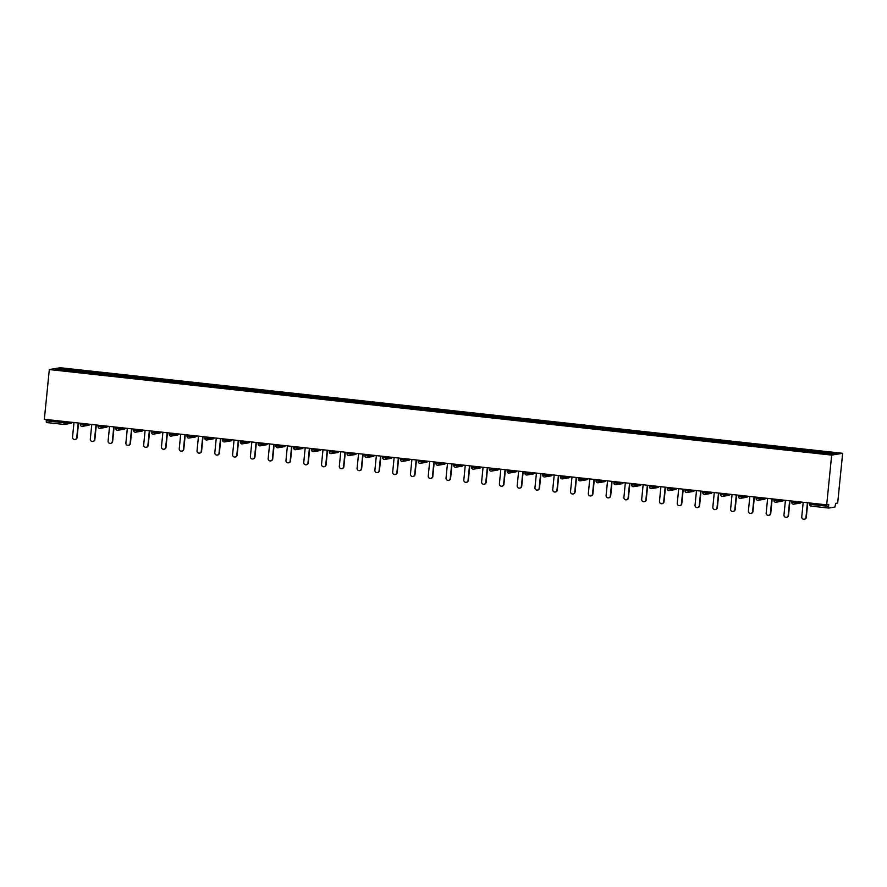 <?xml version="1.0" encoding="UTF-8"?>
<svg xmlns="http://www.w3.org/2000/svg" width="887" height="887" viewBox="0 0 887 887"><rect width="100%" height="100%" fill="white"/><g stroke="black" fill="none" stroke-linecap="round" stroke-linejoin="round"><path stroke-width="1.33" d="M842.65 453.301L60.305 367.739L49.317 369.546L831.662 455.098L842.65 453.301L837.683 503.04L835.632 503.384L834.944 507.031L828.724 508.051L811.04 506.122L828.691 508.051M60.028 369.735L59.34 368.615L55.515 369.247L91.838 373.239M59.34 368.615L77.934 370.633L77.823 371.697M88.412 372.839L88.767 371.819L77.934 370.633M88.7 371.83L95.718 372.573L95.619 373.649M106.196 374.791L106.551 373.76L95.718 372.573M106.484 373.771L113.503 374.525L113.403 375.589M123.992 376.731L124.335 375.711L113.503 374.525M124.269 375.722L131.287 376.465L131.187 377.54M141.776 378.682L142.12 377.651L131.287 376.465M142.053 377.662L149.083 378.416L148.972 379.481M159.56 380.623L159.904 379.592L149.083 378.416M159.848 379.603L166.867 380.357L166.756 381.432M177.345 382.563L177.699 381.543L166.867 380.357M177.633 381.554L184.651 382.297L184.54 383.372M195.129 384.514L195.484 383.483L184.651 382.297M195.417 383.494L202.436 384.248L202.325 385.313M212.913 386.455L213.268 385.435L202.436 384.248M213.202 385.446L220.22 386.189L220.109 387.264M230.698 388.406L231.052 387.375L220.22 386.189M230.986 387.386L238.004 388.14L237.904 389.205M248.493 390.347L248.837 389.326L238.004 388.14M248.77 389.338L255.789 390.08L255.689 391.156M266.277 392.287L266.621 391.267L255.789 390.08M266.555 391.278L273.584 392.032L273.473 393.096M284.062 394.238L284.405 393.207L273.584 392.032M284.339 393.218L291.368 393.972L291.258 395.048M301.846 396.179L302.201 395.158L291.368 393.972M302.134 395.17L309.153 395.912L309.042 396.988M319.63 398.13L319.985 397.099L309.153 395.912M319.919 397.11L326.937 397.864L326.826 398.928M337.415 400.07L337.77 399.05L326.937 397.864M337.703 399.061L344.721 399.804L344.611 400.88M355.199 402.022L355.554 400.991L344.721 399.804M355.487 401.002L362.506 401.756L362.406 402.82M372.983 403.962L373.338 402.931L362.506 401.756M373.272 402.942L380.29 403.696L380.19 404.771M390.779 405.902L391.123 404.882L380.29 403.696M391.056 404.893L398.075 405.636L397.975 406.712M408.563 407.854L408.907 406.823L398.075 405.636M408.84 406.834L415.87 407.588L415.759 408.652M426.348 409.794L426.691 408.774L415.87 407.588M426.636 408.785L433.654 409.528L433.543 410.603M444.132 411.745L444.487 410.714L433.654 409.528M444.42 410.725L451.439 411.479L451.328 412.544M461.916 413.686L462.271 412.666L451.439 411.479M462.205 412.677L469.223 413.42L469.112 414.495M479.701 415.637L480.055 414.606L469.223 413.42M479.989 414.617L487.007 415.371L486.908 416.435M497.485 417.577L497.84 416.546L487.007 415.371M497.773 416.557L504.792 417.311L504.692 418.387M515.28 419.518L515.624 418.498L504.792 417.311M515.558 418.509L522.576 419.252L522.476 420.327M533.065 421.469L533.409 420.438L522.576 419.252M533.342 420.449L540.371 421.203L540.261 422.267M550.849 423.409L551.193 422.389L540.371 421.203M551.126 422.4L558.156 423.143L558.045 424.219M568.634 425.361L568.988 424.33L558.156 423.143M568.922 424.341L575.94 425.095L575.829 426.159M586.418 427.301L586.773 426.281L575.94 425.095M586.706 426.292L593.725 427.035L593.614 428.111M604.202 429.253L604.557 428.221L593.725 427.035M604.49 428.233L611.509 428.986L611.398 430.051M621.987 431.193L622.341 430.162L611.509 428.986M622.275 430.173L629.293 430.927L629.193 432.002M639.771 433.133L640.126 432.113L629.293 430.927M640.059 432.124L647.078 432.867L646.978 433.943M657.566 435.085L657.91 434.053L647.078 432.867M657.844 434.065L664.873 434.818L664.762 435.883M675.351 437.025L675.694 436.005L664.873 434.818M675.628 436.016L682.657 436.759L682.546 437.834M693.135 438.976L693.49 437.945L682.657 436.759M693.423 437.956L700.442 438.71L700.331 439.775M710.919 440.917L711.274 439.897L700.442 438.71M711.208 439.897L718.226 440.651L718.115 441.726M728.704 442.857L729.059 441.837L718.226 440.651M728.992 441.848L736.01 442.602L735.9 443.666M746.488 444.808L746.843 443.777L736.01 442.602M746.776 443.788L753.795 444.542L753.695 445.618M764.272 446.749L764.627 445.729L753.795 444.542M764.561 445.74L771.579 446.483L771.479 447.558M782.068 448.7L782.412 447.669L771.579 446.483M782.345 447.68L789.363 448.434L789.264 449.498M799.852 450.64L800.196 449.62L789.363 448.434M800.129 449.631L807.159 450.374L807.048 451.45M817.637 452.592L817.98 451.561L807.159 450.374M817.925 451.572L836.452 453.601L832.627 454.222L91.827 373.216M95.364 373.615L95.652 372.584M113.148 375.567L113.436 374.536M130.932 377.507L131.221 376.476M148.728 379.459L149.016 378.427M166.512 381.399L166.8 380.368M184.296 383.35L184.585 382.308M202.081 385.291L202.369 384.259M219.865 387.231L220.153 386.2M237.649 389.182L237.938 388.151M255.434 391.123L255.722 390.092M273.218 393.074L273.518 392.043M291.014 395.014L291.302 393.983M308.798 396.955L309.086 395.924M326.582 398.906L326.871 397.875M344.367 400.846L344.655 399.815M362.151 402.798L362.439 401.767M379.935 404.738L380.224 403.707M397.72 406.689L398.019 405.647M415.515 408.63L415.803 407.599M433.299 410.57L433.588 409.539M451.084 412.522L451.372 411.49M468.868 414.462L469.156 413.431M486.653 416.413L486.941 415.382M504.437 418.354L504.725 417.322M522.221 420.305L522.51 419.263M540.006 422.245L540.305 421.214M557.801 424.186L558.089 423.154M575.585 426.137L575.874 425.106M593.37 428.077L593.658 427.046M611.154 430.029L611.442 428.998M628.938 431.969L629.227 430.938M646.723 433.92L647.011 432.878M664.507 435.861L664.806 434.83M682.303 437.801L682.591 436.77M700.087 439.752L700.375 438.721M717.871 441.693L718.16 440.662M735.656 443.644L735.944 442.613M753.44 445.584L753.728 444.553M771.224 447.525L771.513 446.494M789.009 449.476L789.308 448.445M806.804 451.416L807.092 450.385M811.028 503.14L810.895 504.437L828.569 506.366L828.757 504.515L826.695 504.847L831.662 455.098M828.569 506.366L828.713 508.051M826.695 504.847L44.35 419.296L49.317 369.546M77.579 371.675L77.868 370.644M46.346 419.507L46.224 420.815L63.886 422.744L64.019 421.447M66.048 421.669L65.926 422.877L63.886 422.744L64.03 424.429L46.357 422.5L46.224 420.815M803.212 502.275L801.748 516.899A2.162 2.118 -99.3 0 0 804.21 519.261A2.162 2.118 -99.3 0 0 805.973 517.354L807.425 502.741M805.973 517.354L806.294 517.309A2.162 2.118 80.7 0 1 804.542 519.205L804.21 519.261M806.294 517.309L807.747 502.774M785.427 500.335L783.964 514.948A2.162 2.118 -99.3 0 0 786.425 517.309A2.162 2.118 -99.3 0 0 788.188 515.414L789.641 500.8M788.188 515.414L788.51 515.358A2.162 2.118 80.7 0 1 786.758 517.254L786.425 517.309M788.51 515.358L789.962 500.833M767.643 498.394L766.18 513.008A2.162 2.118 -99.3 0 0 768.641 515.369A2.162 2.118 -99.3 0 0 770.393 513.473L771.856 498.849M770.393 513.473L770.725 513.418A2.162 2.118 80.7 0 1 768.962 515.314L768.641 515.369M770.725 513.418L772.178 498.882M749.848 496.443L748.395 511.067A2.162 2.118 -99.3 0 0 750.857 513.429A2.162 2.118 -99.3 0 0 752.608 511.522L754.072 496.908M752.608 511.522L752.941 511.466A2.162 2.118 80.7 0 1 751.178 513.373L750.857 513.429M752.941 511.466L754.393 496.942M732.063 494.502L730.611 509.116A2.162 2.118 -99.3 0 0 733.061 511.477A2.162 2.118 -99.3 0 0 734.824 509.582L736.288 494.957M734.824 509.582L735.157 509.526A2.162 2.118 80.7 0 1 733.394 511.422L733.061 511.477M735.157 509.526L736.609 495.001M714.279 492.551L712.826 507.176A2.162 2.118 -99.3 0 0 715.277 509.537A2.162 2.118 -99.3 0 0 717.04 507.63L718.503 493.017M717.04 507.63L717.372 507.575A2.162 2.118 80.7 0 1 715.609 509.482L715.277 509.537M717.372 507.575L718.814 493.05M696.495 490.611L695.031 505.224A2.162 2.118 -99.3 0 0 697.492 507.586A2.162 2.118 -99.3 0 0 699.255 505.69L700.708 491.076M699.255 505.69L699.588 505.634A2.162 2.118 80.7 0 1 697.825 507.53L697.492 507.586M699.588 505.634L701.029 491.11M678.71 488.659L677.247 503.284A2.162 2.118 -99.3 0 0 679.708 505.645A2.162 2.118 -99.3 0 0 681.471 503.749L682.923 489.125M681.471 503.749L681.793 503.694A2.162 2.118 80.7 0 1 680.041 505.59L679.708 505.645M681.793 503.694L683.245 489.158M660.926 486.719L659.462 501.332A2.162 2.118 -99.3 0 0 661.924 503.694A2.162 2.118 -99.3 0 0 663.687 501.798L665.139 487.185M663.687 501.798L664.008 501.743A2.162 2.118 80.7 0 1 662.256 503.65L661.924 503.694M664.008 501.743L665.461 487.218M643.142 484.779L641.678 499.392A2.162 2.118 -99.3 0 0 644.139 501.754A2.162 2.118 -99.3 0 0 645.891 499.858L647.355 485.233M645.891 499.858L646.224 499.802A2.162 2.118 80.7 0 1 644.461 501.698L644.139 501.754M646.224 499.802L647.676 485.267M625.346 482.827L623.894 497.452A2.162 2.118 -99.3 0 0 626.355 499.813A2.162 2.118 -99.3 0 0 628.107 497.906L629.57 483.293M628.107 497.906L628.439 497.851A2.162 2.118 80.7 0 1 626.677 499.758L626.355 499.813M628.439 497.851L629.892 483.326M607.562 480.887L606.109 495.5A2.162 2.118 -99.3 0 0 608.56 497.862A2.162 2.118 -99.3 0 0 610.323 495.966L611.786 481.342M610.323 495.966L610.655 495.911A2.162 2.118 80.7 0 1 608.892 497.807L608.56 497.862M610.655 495.911L612.108 481.386M589.777 478.936L588.325 493.56A2.162 2.118 -99.3 0 0 590.775 495.922A2.162 2.118 -99.3 0 0 592.538 494.015L594.002 479.401M592.538 494.015L592.871 493.97A2.162 2.118 80.7 0 1 591.108 495.866L590.775 495.922M592.871 493.97L594.323 479.435M571.993 476.995L570.529 491.609A2.162 2.118 -99.3 0 0 572.991 493.97A2.162 2.118 -99.3 0 0 574.754 492.074L576.206 477.461M574.754 492.074L575.086 492.019A2.162 2.118 80.7 0 1 573.324 493.915L572.991 493.97M575.086 492.019L576.528 477.494M554.209 475.055L552.745 489.668A2.162 2.118 -99.3 0 0 555.207 492.03A2.162 2.118 -99.3 0 0 556.969 490.134L558.422 475.51M556.969 490.134L557.291 490.079A2.162 2.118 80.7 0 1 555.539 491.975L555.207 492.03M557.291 490.079L558.743 475.543M536.424 473.104L534.961 487.728A2.162 2.118 -99.3 0 0 537.422 490.079A2.162 2.118 -99.3 0 0 539.185 488.183L540.638 473.569M539.185 488.183L539.507 488.127A2.162 2.118 80.7 0 1 537.755 490.034L537.422 490.079M539.507 488.127L540.959 473.603M518.64 471.163L517.176 485.777A2.162 2.118 -99.3 0 0 519.638 488.138A2.162 2.118 -99.3 0 0 521.39 486.242L522.853 471.618M521.39 486.242L521.722 486.187A2.162 2.118 80.7 0 1 519.97 488.083L519.638 488.138M521.722 486.187L523.175 471.651M500.845 469.212L499.392 483.836A2.162 2.118 -99.3 0 0 501.854 486.198A2.162 2.118 -99.3 0 0 503.605 484.291L505.069 469.678M503.605 484.291L503.938 484.235A2.162 2.118 80.7 0 1 502.175 486.143L501.854 486.198M503.938 484.235L505.39 469.711M483.06 467.272L481.608 481.885A2.162 2.118 -99.3 0 0 484.069 484.247A2.162 2.118 -99.3 0 0 485.821 482.351L487.285 467.726M485.821 482.351L486.154 482.295A2.162 2.118 80.7 0 1 484.391 484.191L484.069 484.247M486.154 482.295L487.606 467.771M465.276 465.32L463.823 479.945A2.162 2.118 -99.3 0 0 466.274 482.306A2.162 2.118 -99.3 0 0 468.037 480.399L469.5 465.786M468.037 480.399L468.369 480.355A2.162 2.118 80.7 0 1 466.606 482.251L466.274 482.306M468.369 480.355L469.822 465.819M447.491 463.38L446.028 477.993A2.162 2.118 -99.3 0 0 448.489 480.355A2.162 2.118 -99.3 0 0 450.252 478.459L451.716 463.846M450.252 478.459L450.585 478.403A2.162 2.118 80.7 0 1 448.822 480.299L448.489 480.355M450.585 478.403L452.026 463.879M429.707 461.44L428.244 476.053A2.162 2.118 -99.3 0 0 430.705 478.415A2.162 2.118 -99.3 0 0 432.468 476.519L433.92 461.894M432.468 476.519L432.801 476.463A2.162 2.118 80.7 0 1 431.038 478.359L430.705 478.415M432.801 476.463L434.242 461.927M411.923 459.488L410.459 474.113A2.162 2.118 -99.3 0 0 412.921 476.474A2.162 2.118 -99.3 0 0 414.684 474.567L416.136 459.954M414.684 474.567L415.005 474.512A2.162 2.118 80.7 0 1 413.253 476.419L412.921 476.474M415.005 474.512L416.458 459.987M394.138 457.548L392.675 472.161A2.162 2.118 -99.3 0 0 395.136 474.523A2.162 2.118 -99.3 0 0 396.899 472.627L398.352 458.002M396.899 472.627L397.221 472.571A2.162 2.118 80.7 0 1 395.469 474.467L395.136 474.523M397.221 472.571L398.673 458.036M376.354 455.596L374.891 470.221A2.162 2.118 -99.3 0 0 377.352 472.583A2.162 2.118 -99.3 0 0 379.104 470.675L380.567 456.062M379.104 470.675L379.436 470.62A2.162 2.118 80.7 0 1 377.674 472.527L377.352 472.583M379.436 470.62L380.889 456.095M358.559 453.656L357.106 468.269A2.162 2.118 -99.3 0 0 359.568 470.631A2.162 2.118 -99.3 0 0 361.319 468.735L362.783 454.111M361.319 468.735L361.652 468.68A2.162 2.118 80.7 0 1 359.889 470.576L359.568 470.631M361.652 468.68L363.105 454.155M340.774 451.705L339.322 466.329A2.162 2.118 -99.3 0 0 341.772 468.691A2.162 2.118 -99.3 0 0 343.535 466.784L344.999 452.17M343.535 466.784L343.868 466.739A2.162 2.118 80.7 0 1 342.105 468.635L341.772 468.691M343.868 466.739L345.32 452.204M322.99 449.764L321.537 464.378A2.162 2.118 -99.3 0 0 323.988 466.739A2.162 2.118 -99.3 0 0 325.751 464.843L327.214 450.23M325.751 464.843L326.083 464.788A2.162 2.118 80.7 0 1 324.32 466.695L323.988 466.739M326.083 464.788L327.536 450.263M305.206 447.824L303.742 462.437A2.162 2.118 -99.3 0 0 306.203 464.799A2.162 2.118 -99.3 0 0 307.966 462.903L309.419 448.279M307.966 462.903L308.299 462.848A2.162 2.118 80.7 0 1 306.536 464.744L306.203 464.799M308.299 462.848L309.74 448.312M287.421 445.873L285.958 460.497A2.162 2.118 -99.3 0 0 288.419 462.859A2.162 2.118 -99.3 0 0 290.182 460.952L291.635 446.338M290.182 460.952L290.504 460.896A2.162 2.118 80.7 0 1 288.752 462.803L288.419 462.859M290.504 460.896L291.956 446.372M269.637 443.932L268.173 458.546A2.162 2.118 -99.3 0 0 270.635 460.907A2.162 2.118 -99.3 0 0 272.398 459.011L273.85 444.387M272.398 459.011L272.719 458.956A2.162 2.118 80.7 0 1 270.967 460.852L270.635 460.907M272.719 458.956L274.172 444.431M251.853 441.981L250.389 456.605A2.162 2.118 -99.3 0 0 252.85 458.967A2.162 2.118 -99.3 0 0 254.602 457.06L256.066 442.447M254.602 457.06L254.935 457.016A2.162 2.118 80.7 0 1 253.183 458.912L252.85 458.967M254.935 457.016L256.387 442.48M234.057 440.041L232.605 454.654A2.162 2.118 -99.3 0 0 235.066 457.016A2.162 2.118 -99.3 0 0 236.818 455.12L238.281 440.506M236.818 455.12L237.151 455.064A2.162 2.118 80.7 0 1 235.388 456.96L235.066 457.016M237.151 455.064L238.603 440.54M216.273 438.089L214.82 452.714A2.162 2.118 -99.3 0 0 217.282 455.075A2.162 2.118 -99.3 0 0 219.034 453.179L220.497 438.555M219.034 453.179L219.366 453.124A2.162 2.118 80.7 0 1 217.603 455.02L217.282 455.075M219.366 453.124L220.819 438.588M198.488 436.149L197.036 450.773A2.162 2.118 -99.3 0 0 199.486 453.124A2.162 2.118 -99.3 0 0 201.249 451.228L202.713 436.615M201.249 451.228L201.582 451.173A2.162 2.118 80.7 0 1 199.819 453.08L199.486 453.124M201.582 451.173L203.034 436.648M180.704 434.209L179.241 448.822A2.162 2.118 -99.3 0 0 181.702 451.184A2.162 2.118 -99.3 0 0 183.465 449.288L184.917 434.663M183.465 449.288L183.797 449.232A2.162 2.118 80.7 0 1 182.035 451.128L181.702 451.184M183.797 449.232L185.239 434.697M162.92 432.257L161.456 446.882A2.162 2.118 -99.3 0 0 163.918 449.243A2.162 2.118 -99.3 0 0 165.681 447.336L167.133 432.723M165.681 447.336L166.002 447.281A2.162 2.118 80.7 0 1 164.25 449.188L163.918 449.243M166.002 447.281L167.455 432.756M145.135 430.317L143.672 444.93A2.162 2.118 -99.3 0 0 146.133 447.292A2.162 2.118 -99.3 0 0 147.896 445.396L149.349 430.772M147.896 445.396L148.218 445.341A2.162 2.118 80.7 0 1 146.466 447.236L146.133 447.292M148.218 445.341L149.67 430.816M127.351 428.366L125.887 442.99A2.162 2.118 -99.3 0 0 128.349 445.352A2.162 2.118 -99.3 0 0 130.101 443.445L131.564 428.831M130.101 443.445L130.433 443.4A2.162 2.118 80.7 0 1 128.682 445.296L128.349 445.352M130.433 443.4L131.886 428.864M109.556 426.425L108.103 441.039A2.162 2.118 -99.3 0 0 110.565 443.4A2.162 2.118 -99.3 0 0 112.316 441.504L113.78 426.891M112.316 441.504L112.649 441.449A2.162 2.118 80.7 0 1 110.886 443.345L110.565 443.4M112.649 441.449L114.101 426.924M91.771 424.485L90.319 439.098A2.162 2.118 -99.3 0 0 92.78 441.46A2.162 2.118 -99.3 0 0 94.532 439.564L95.996 424.94M94.532 439.564L94.865 439.508A2.162 2.118 80.7 0 1 93.102 441.404L92.78 441.46M94.865 439.508L96.317 424.973M73.987 422.534L72.534 437.158A2.162 2.118 -99.3 0 0 74.985 439.508A2.162 2.118 -99.3 0 0 76.748 437.613L78.211 422.999M76.748 437.613L77.08 437.557A2.162 2.118 80.7 0 1 75.317 439.464L74.985 439.508M77.08 437.557L78.533 423.032M810.895 504.437L811.04 506.122A1.752 1.752 0 0 1 809.487 504.204L809.631 502.984L809.487 504.204L810.895 504.437M795.273 501.41L795.151 502.619L799.619 501.887M811.017 506.111A1.752 1.719 80.7 0 1 809.509 504.226M801.283 502.064A1.752 1.752 0 0 1 799.941 503.14A1.752 1.719 -99.3 0 0 801.26 502.064M799.941 503.14L793.721 504.16A1.752 1.752 0 0 1 793.255 504.171A1.752 1.719 80.7 0 1 791.725 502.275L791.725 502.253A1.752 1.752 0 0 0 793.255 504.171A1.752 1.719 -99.3 0 0 795.151 502.619L791.703 502.264L791.847 501.033M777.489 499.47L777.367 500.678L781.835 499.946M774.041 499.093L773.907 500.312A1.752 1.752 0 0 0 775.46 502.23A1.752 1.719 -99.3 0 0 777.367 500.678L773.907 500.312L774.063 499.093M759.704 497.518L759.582 498.727L764.051 497.995M757.698 500.279A1.752 1.719 -99.3 0 0 759.582 498.727L756.123 498.372L756.278 497.152M741.909 495.578L741.798 496.787L746.266 496.055M738.372 496.41L738.494 495.201L738.372 496.41M724.125 493.627L724.003 494.846L728.482 494.103M722.085 496.387A1.752 1.719 80.7 0 1 720.588 494.502A1.752 1.752 0 0 0 722.107 496.398A1.752 1.719 -99.3 0 0 724.003 494.846L720.554 494.48L720.71 493.261M706.34 491.686L706.218 492.895L710.687 492.163M704.3 494.447A1.752 1.719 80.7 0 1 702.803 492.551A1.752 1.752 0 0 0 704.322 494.447A1.752 1.719 -99.3 0 0 706.218 492.895L702.77 492.54L702.925 491.309M688.556 489.746L688.434 490.954L692.902 490.223M685.108 489.369L684.986 490.589A1.752 1.752 0 0 0 686.538 492.507A1.752 1.719 -99.3 0 0 688.434 490.954L684.986 490.589L685.141 489.369M670.772 487.795L670.65 489.003L675.118 488.271M667.323 487.418L667.201 488.648A1.752 1.752 0 0 0 668.754 490.555A1.752 1.719 -99.3 0 0 670.65 489.003L667.201 488.648L667.346 487.418M652.987 485.854L652.865 487.063L657.334 486.331M649.439 486.686L649.561 485.477L649.439 486.686M635.203 483.903L635.081 485.111L639.549 484.38M631.655 484.745L631.777 483.537L631.655 484.745M617.407 481.963L617.297 483.171L621.765 482.439M613.871 482.794L613.992 481.586L613.871 482.794A1.752 1.752 0 0 0 615.39 484.723A1.752 1.719 -99.3 0 0 617.297 483.171L613.837 482.816A1.752 1.719 80.7 0 0 615.378 484.723M599.623 480.011L599.501 481.231L603.98 480.488M597.583 482.772A1.752 1.719 80.7 0 1 596.086 480.887L596.086 480.854A1.752 1.752 0 0 0 597.605 482.783A1.752 1.719 -99.3 0 0 599.501 481.231L596.053 480.865L596.208 479.645M581.839 478.071L581.717 479.279L586.185 478.548M578.391 477.694L578.269 478.925A1.752 1.752 0 0 0 579.821 480.832A1.752 1.719 -99.3 0 0 581.717 479.279L578.269 478.925L578.424 477.694M564.054 476.131L563.932 477.339L568.401 476.607M560.606 475.754L560.484 476.973A1.752 1.752 0 0 0 562.036 478.891A1.752 1.719 -99.3 0 0 563.932 477.339L560.484 476.973L560.639 475.754M546.27 474.179L546.148 475.388L550.616 474.656M542.733 475.022L542.844 473.802L542.733 475.022A1.752 1.719 80.7 0 0 544.23 476.94A1.752 1.752 0 0 0 544.718 476.929A1.752 1.719 -99.3 0 0 546.148 475.388L542.7 475.033A1.752 1.752 0 0 0 544.252 476.94M528.486 472.239L528.364 473.447L532.832 472.716M524.938 473.07L525.06 471.862L524.938 473.07M510.701 470.287L510.579 471.507L515.048 470.764M508.661 473.048A1.752 1.719 80.7 0 1 507.153 471.163A1.752 1.752 0 0 0 508.672 473.059A1.752 1.719 -99.3 0 0 510.579 471.507L507.12 471.141L507.275 469.922M492.917 468.347L492.795 469.556L497.263 468.824M498.893 469.001A1.752 1.719 -99.3 0 1 497.585 470.077L491.365 471.097A1.752 1.752 0 0 1 490.888 471.108A1.752 1.719 80.7 0 1 489.369 469.212A1.752 1.752 0 0 0 490.888 471.108A1.752 1.719 -99.3 0 0 492.795 469.556L489.336 469.201L489.491 467.97M475.122 466.407L475.011 467.615L479.479 466.872M471.673 466.03L471.551 467.249A1.752 1.752 0 0 0 473.104 469.168A1.752 1.719 -99.3 0 0 475.011 467.615L471.551 467.249L471.707 466.03M457.337 464.455L457.215 465.664L461.683 464.932M453.889 464.078L453.767 465.309A1.752 1.752 0 0 0 455.319 467.216A1.752 1.719 -99.3 0 0 457.215 465.664L453.767 465.309L453.922 464.078M439.553 462.515L439.431 463.724L443.899 462.992M436.016 463.347L436.138 462.138L436.016 463.347M421.768 460.564L421.647 461.772L426.115 461.04M418.232 461.406L418.354 460.198L418.232 461.406A1.752 1.752 0 0 0 419.751 463.324A1.752 1.719 -99.3 0 0 421.647 461.772L418.198 461.417M403.984 458.623L403.862 459.832L408.33 459.1M400.436 459.455L400.558 458.246L400.436 459.455A1.752 1.752 0 0 0 401.966 461.384A1.752 1.719 -99.3 0 0 403.862 459.832L400.414 459.466A1.752 1.719 80.7 0 0 401.944 461.384M386.2 456.672L386.078 457.892L390.546 457.149M384.16 459.433A1.752 1.719 80.7 0 1 382.652 457.548L382.652 457.515A1.752 1.752 0 0 0 384.171 459.444A1.752 1.719 -99.3 0 0 386.078 457.892L382.63 457.526L382.774 456.306M368.415 454.732L368.293 455.94L372.762 455.208M364.956 454.355L364.834 455.585A1.752 1.752 0 0 0 366.386 457.492A1.752 1.719 -99.3 0 0 368.293 455.94L364.834 455.585L364.989 454.355M350.62 452.791L350.509 454L354.977 453.257M348.624 455.552A1.752 1.719 -99.3 0 0 350.509 454L347.05 453.634L347.205 452.414M332.836 450.84L332.714 452.048L337.193 451.317M329.299 451.683L329.421 450.463L329.299 451.683A1.752 1.719 80.7 0 0 330.796 453.601A1.752 1.752 0 0 0 331.294 453.59A1.752 1.719 -99.3 0 0 332.714 452.048L329.265 451.694A1.752 1.752 0 0 0 330.818 453.601M315.051 448.9L314.929 450.108L319.398 449.376M311.514 449.731L311.636 448.523L311.514 449.731M297.267 446.948L297.145 448.157L301.613 447.425M295.227 449.709A1.752 1.719 80.7 0 1 293.719 447.824A1.752 1.752 0 0 0 295.249 449.72A1.752 1.719 -99.3 0 0 297.145 448.157L293.697 447.802L293.852 446.582M279.483 445.008L279.361 446.216L283.829 445.485M276.034 444.631L275.912 445.851A1.752 1.752 0 0 0 277.465 447.769A1.752 1.719 -99.3 0 0 279.361 446.216L275.912 445.851L276.057 444.631M261.698 443.056L261.576 444.276L266.045 443.533M258.25 442.68L258.128 443.91A1.752 1.752 0 0 0 259.669 445.828A1.752 1.719 -99.3 0 0 261.576 444.276L258.128 443.91L258.272 442.691M243.914 441.116L243.792 442.325L248.26 441.593M241.907 443.877A1.752 1.719 -99.3 0 0 243.792 442.325L240.333 441.97L240.488 440.739M226.13 439.176L226.008 440.384L230.476 439.653M222.582 440.007L222.704 438.799L222.582 440.007M208.334 437.224L208.212 438.433L212.692 437.701M204.797 438.067L204.919 436.847L204.797 438.067A1.752 1.752 0 0 0 206.316 439.985A1.752 1.719 -99.3 0 0 208.212 438.433L204.764 438.078M190.55 435.284L190.428 436.493L194.896 435.761M188.51 438.045A1.752 1.719 80.7 0 1 187.013 436.149L187.013 436.116A1.752 1.752 0 0 0 188.532 438.045A1.752 1.719 -99.3 0 0 190.428 436.493L186.98 436.127L187.135 434.907M172.765 433.333L172.643 434.541L177.112 433.81M170.725 436.094A1.752 1.719 80.7 0 1 169.217 434.209A1.752 1.752 0 0 0 170.747 436.105A1.752 1.719 -99.3 0 0 172.643 434.541L169.195 434.186L169.35 432.967M154.981 431.392L154.859 432.601L159.327 431.869M151.533 431.015L151.411 432.246A1.752 1.752 0 0 0 152.963 434.153A1.752 1.719 -99.3 0 0 154.859 432.601L151.411 432.246L151.555 431.015M137.197 429.452L137.075 430.661L141.543 429.918M133.649 430.284L133.771 429.075L133.649 430.284A1.752 1.719 80.7 0 0 135.157 432.202A1.752 1.752 0 0 0 135.644 432.202A1.752 1.719 -99.3 0 0 137.075 430.661L133.627 430.295A1.752 1.752 0 0 0 135.179 432.213M119.412 427.501L119.29 428.709L123.759 427.977M115.864 428.332L115.986 427.124L115.864 428.332M101.628 425.56L101.506 426.769L105.974 426.037M98.08 426.392L98.202 425.183L98.08 426.392M83.833 423.609L83.722 424.818L88.19 424.086M89.82 424.263A1.752 1.719 -99.3 0 1 88.512 425.339L82.291 426.359A1.752 1.752 0 0 1 81.815 426.37A1.752 1.719 80.7 0 1 80.296 424.485A1.752 1.752 0 0 0 81.815 426.37A1.752 1.719 -99.3 0 0 83.722 424.818L80.262 424.463L80.418 423.243M46.357 422.5L64.03 424.429A1.752 1.719 -99.3 0 0 65.926 422.877L70.406 422.145M782.157 501.199A1.752 1.719 -99.3 0 0 783.476 500.124A1.752 1.752 0 0 1 782.157 501.199L775.937 502.219A1.752 1.752 0 0 1 775.46 502.23A1.752 1.719 80.7 0 1 773.941 500.335M764.372 499.248A1.752 1.719 -99.3 0 0 765.681 498.172A1.752 1.752 0 0 1 764.372 499.248L758.152 500.268A1.752 1.752 0 0 1 757.675 500.279A1.752 1.719 80.7 0 1 756.156 498.394M746.588 497.308A1.752 1.719 -99.3 0 0 747.896 496.232A1.752 1.752 0 0 1 746.588 497.308L740.368 498.328A1.752 1.719 -99.3 0 0 741.798 496.787L738.339 496.421A1.752 1.752 0 0 0 739.891 498.339A1.752 1.719 80.7 0 1 738.372 496.443M728.804 495.356A1.752 1.719 -99.3 0 0 730.112 494.281A1.752 1.752 0 0 1 728.804 495.356L722.583 496.376A1.752 1.752 0 0 1 722.107 496.398M712.35 492.34A1.752 1.752 0 0 1 711.008 493.416A1.752 1.719 -99.3 0 0 712.328 492.34M694.565 490.4A1.752 1.752 0 0 1 693.224 491.476A1.752 1.719 -99.3 0 0 694.543 490.4M693.224 491.476L687.004 492.496A1.752 1.752 0 0 1 686.538 492.507A1.752 1.719 80.7 0 1 685.008 490.611M675.439 489.524A1.752 1.719 -99.3 0 0 676.759 488.449A1.752 1.752 0 0 1 675.439 489.524L669.219 490.544A1.752 1.752 0 0 1 668.754 490.555A1.752 1.719 80.7 0 1 667.224 488.67M657.655 487.584A1.752 1.719 -99.3 0 0 658.974 486.508A1.752 1.752 0 0 1 657.655 487.584L651.435 488.604A1.752 1.719 -99.3 0 0 652.865 487.063L649.417 486.697A1.752 1.752 0 0 0 650.958 488.615A1.752 1.719 80.7 0 1 649.439 486.719M639.871 485.632A1.752 1.719 -99.3 0 0 641.179 484.557A1.752 1.752 0 0 1 639.871 485.632L633.651 486.653A1.752 1.719 -99.3 0 0 635.081 485.111L631.622 484.757A1.752 1.752 0 0 0 633.174 486.675A1.752 1.719 80.7 0 1 631.655 484.779M622.086 483.692A1.752 1.719 -99.3 0 0 623.395 482.617A1.752 1.752 0 0 1 622.086 483.692L615.866 484.712A1.752 1.752 0 0 1 615.39 484.723M605.633 480.676A1.752 1.752 0 0 1 604.302 481.741A1.752 1.719 -99.3 0 0 605.61 480.676M587.848 478.725A1.752 1.752 0 0 1 586.507 479.8A1.752 1.719 -99.3 0 0 587.826 478.725M586.507 479.8L580.298 480.821A1.752 1.752 0 0 1 579.821 480.832A1.752 1.719 80.7 0 1 578.302 478.936M568.722 477.86A1.752 1.719 -99.3 0 0 570.042 476.785A1.752 1.752 0 0 1 568.722 477.86L562.513 478.88A1.752 1.752 0 0 1 562.036 478.891A1.752 1.719 80.7 0 1 560.506 476.995M550.938 475.909A1.752 1.719 -99.3 0 0 552.257 474.833A1.752 1.752 0 0 1 550.938 475.909L544.718 476.929A1.752 1.719 -99.3 0 1 544.263 476.94M533.154 473.968A1.752 1.719 -99.3 0 0 534.473 472.893A1.752 1.752 0 0 1 533.154 473.968L526.933 474.988A1.752 1.719 -99.3 0 0 528.364 473.447L524.916 473.081A1.752 1.752 0 0 0 526.468 475A1.752 1.719 -99.3 0 0 526.933 474.988A1.752 1.752 0 0 1 526.468 475M526.446 475A1.752 1.719 80.7 0 1 524.938 473.104M516.711 470.953A1.752 1.752 0 0 1 515.369 472.017A1.752 1.719 -99.3 0 0 516.678 470.942M481.131 467.061A1.752 1.752 0 0 1 479.8 468.125A1.752 1.719 -99.3 0 0 481.109 467.061M479.8 468.125L473.58 469.156A1.752 1.752 0 0 1 473.104 469.168A1.752 1.719 80.7 0 1 471.585 467.272M462.005 466.185A1.752 1.719 -99.3 0 0 463.324 465.11A1.752 1.752 0 0 1 462.005 466.185L455.796 467.205A1.752 1.752 0 0 1 455.319 467.216A1.752 1.719 80.7 0 1 453.8 465.32M444.221 464.245A1.752 1.719 -99.3 0 0 445.54 463.169A1.752 1.752 0 0 1 444.221 464.245L438.012 465.265A1.752 1.719 -99.3 0 0 439.431 463.724L435.983 463.358A1.752 1.752 0 0 0 437.535 465.276A1.752 1.719 80.7 0 1 436.005 463.38M426.436 462.293A1.752 1.719 -99.3 0 0 427.756 461.218A1.752 1.752 0 0 1 426.436 462.293L420.216 463.313A1.752 1.752 0 0 1 419.751 463.324M419.728 463.324A1.752 1.719 80.7 0 1 418.22 461.44M409.994 459.278A1.752 1.752 0 0 1 408.652 460.353A1.752 1.719 -99.3 0 0 409.971 459.278M392.209 457.337A1.752 1.752 0 0 1 390.868 458.402A1.752 1.719 -99.3 0 0 392.187 457.326M374.425 455.386A1.752 1.752 0 0 1 373.083 456.461A1.752 1.719 -99.3 0 0 374.392 455.386M373.083 456.461L366.863 457.481A1.752 1.752 0 0 1 366.386 457.492A1.752 1.719 80.7 0 1 364.867 455.596M355.299 454.51A1.752 1.719 -99.3 0 0 356.607 453.445A1.752 1.752 0 0 1 355.299 454.51L349.079 455.541A1.752 1.752 0 0 1 348.602 455.552A1.752 1.719 80.7 0 1 347.083 453.656M337.515 452.57A1.752 1.719 -99.3 0 0 338.823 451.494A1.752 1.752 0 0 1 337.515 452.57L331.294 453.59A1.752 1.719 -99.3 0 1 330.84 453.601M319.719 450.629A1.752 1.719 -99.3 0 0 321.039 449.554A1.752 1.752 0 0 1 319.719 450.629L313.51 451.649A1.752 1.719 -99.3 0 0 314.929 450.108L311.481 449.742A1.752 1.752 0 0 0 313.033 451.66A1.752 1.719 -99.3 0 0 313.51 451.649A1.752 1.752 0 0 1 313.033 451.66M313.011 451.66A1.752 1.719 80.7 0 1 311.514 449.764M303.276 447.613A1.752 1.752 0 0 1 301.935 448.678A1.752 1.719 -99.3 0 0 303.254 447.602M285.492 445.662A1.752 1.752 0 0 1 284.15 446.738A1.752 1.719 -99.3 0 0 285.47 445.662M284.15 446.738L277.93 447.758A1.752 1.752 0 0 1 277.465 447.769A1.752 1.719 80.7 0 1 275.935 445.873M266.366 444.786A1.752 1.719 -99.3 0 0 267.686 443.722A1.752 1.752 0 0 1 266.366 444.786L260.146 445.817A1.752 1.752 0 0 1 259.669 445.828A1.752 1.719 80.7 0 1 258.15 443.932M248.582 442.846A1.752 1.719 -99.3 0 0 249.89 441.77A1.752 1.752 0 0 1 248.582 442.846L242.362 443.866A1.752 1.752 0 0 1 241.885 443.877A1.752 1.719 80.7 0 1 240.366 441.981M230.797 440.906A1.752 1.719 -99.3 0 0 232.106 439.83A1.752 1.752 0 0 1 230.797 440.906L224.577 441.926A1.752 1.719 -99.3 0 0 226.008 440.384L222.548 440.019A1.752 1.752 0 0 0 224.101 441.937A1.752 1.719 80.7 0 1 222.582 440.041M213.013 438.954A1.752 1.719 -99.3 0 0 214.321 437.879A1.752 1.752 0 0 1 213.013 438.954L206.793 439.974A1.752 1.752 0 0 1 206.316 439.985M206.305 439.985A1.752 1.719 80.7 0 1 204.797 438.1M196.559 435.938A1.752 1.752 0 0 1 195.218 437.014A1.752 1.719 -99.3 0 0 196.537 435.938M178.775 433.998A1.752 1.752 0 0 1 177.433 435.062A1.752 1.719 -99.3 0 0 178.753 433.987M159.649 433.122A1.752 1.719 -99.3 0 0 160.968 432.047A1.752 1.752 0 0 1 159.649 433.122L153.429 434.142A1.752 1.752 0 0 1 152.963 434.153A1.752 1.719 80.7 0 1 151.433 432.257M141.865 431.171A1.752 1.719 -99.3 0 0 143.184 430.106A1.752 1.752 0 0 1 141.865 431.171L135.644 432.202A1.752 1.719 -99.3 0 1 135.19 432.213M124.08 429.23A1.752 1.719 -99.3 0 0 125.389 428.155A1.752 1.752 0 0 1 124.08 429.23L117.86 430.25A1.752 1.719 -99.3 0 0 119.29 428.709L115.831 428.354A1.752 1.752 0 0 0 117.383 430.262A1.752 1.719 80.7 0 1 115.864 428.366M107.637 426.215A1.752 1.752 0 0 1 106.296 427.29A1.752 1.719 -99.3 0 0 107.604 426.215M99.621 428.321A1.752 1.719 -99.3 0 0 101.506 426.769L98.047 426.403A1.752 1.752 0 0 0 100.076 428.31L106.296 427.29M99.588 428.31A1.752 1.719 80.7 0 1 98.08 426.425M72.058 422.323A1.752 1.752 0 0 1 70.727 423.398A1.752 1.719 -99.3 0 0 72.035 422.323M791.825 501.033L791.703 502.264M756.245 497.141L756.123 498.372A1.752 1.752 0 0 0 757.675 500.279M720.676 493.25L720.554 494.48M711.008 493.416L704.799 494.436A1.752 1.752 0 0 1 704.322 494.447M702.892 491.309L702.77 492.54M604.302 481.741L598.082 482.772A1.752 1.752 0 0 1 597.605 482.783M596.175 479.634L596.053 480.865M515.369 472.017L509.149 473.037A1.752 1.752 0 0 1 508.672 473.059M507.253 469.91L507.12 471.141M497.585 470.077A1.752 1.752 0 0 0 498.926 469.001M489.458 467.97L489.336 469.201M408.652 460.353L402.432 461.373A1.752 1.752 0 0 1 401.966 461.384M390.868 458.402L384.648 459.422A1.752 1.752 0 0 1 384.171 459.444M382.752 456.295L382.63 457.526M347.172 452.414L347.05 453.634A1.752 1.752 0 0 0 348.602 455.552M301.935 448.678L295.726 449.698A1.752 1.752 0 0 1 295.249 449.72M293.819 446.571L293.697 447.802M240.455 440.739L240.333 441.97A1.752 1.752 0 0 0 241.885 443.877M195.218 437.014L189.009 438.034A1.752 1.752 0 0 1 188.532 438.045M187.102 434.907L186.98 436.127M177.433 435.062L171.224 436.082A1.752 1.752 0 0 1 170.747 436.105M169.317 432.956L169.195 434.186M88.512 425.339A1.752 1.752 0 0 0 89.842 424.274M80.384 423.232L80.262 424.463M70.727 423.398L64.507 424.418A1.752 1.752 0 0 1 64.03 424.429"/></g></svg>
